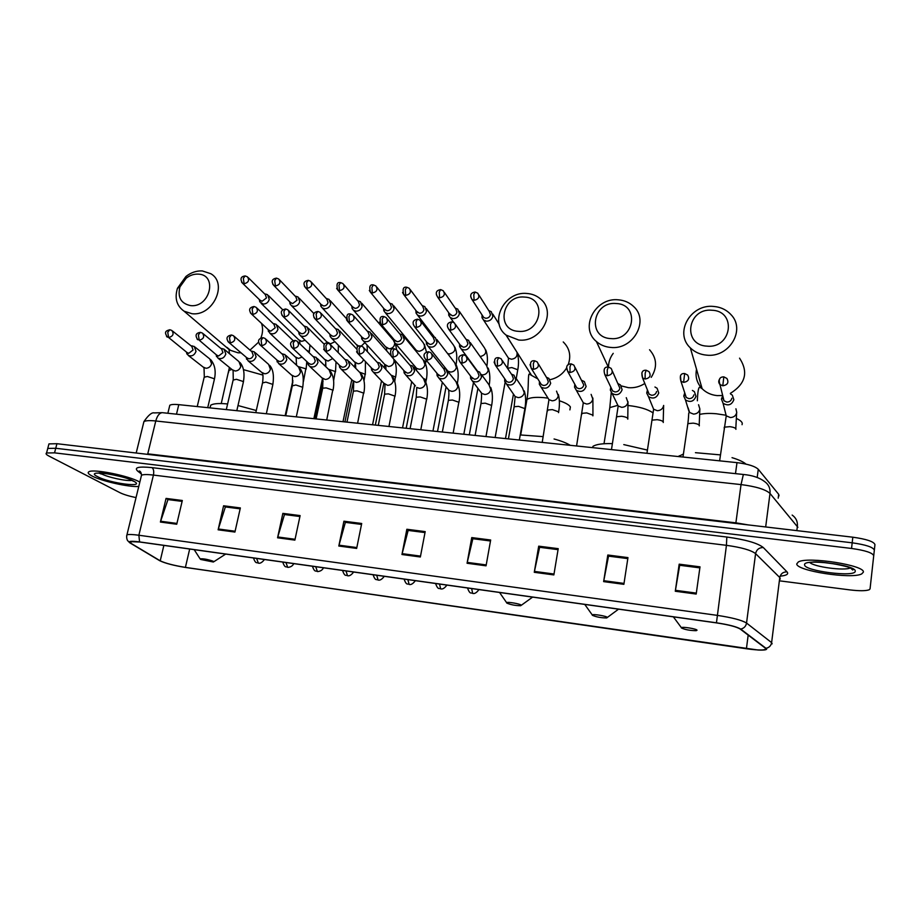 <?xml version="1.0" encoding="UTF-8"?>
<svg xmlns="http://www.w3.org/2000/svg" width="921" height="921" viewBox="0 0 921 921"><rect width="100%" height="100%" fill="white"/><g stroke="black" fill="none" stroke-linecap="round" stroke-linejoin="round"><path stroke-width="1.38" d="M169.418 406.875L169.809 405.252C171.237 404.4 174.23 404.204 178.789 404.653L736.984 462.641C747.91 464 755.013 466.21 758.271 469.296L778.694 494.335L779.039 495.855M780.041 580.898L849.956 589.912C859.408 591.029 865.821 590.983 869.182 589.774L870.057 588.887L874.95 544.61C873.902 541.583 866.523 539.119 852.811 537.196L56.929 443.703L48.951 443.899L48.629 445.108M874.34 550.182C873.292 547.201 865.901 544.748 852.178 542.814L55.744 448.274L47.754 448.435L47.443 449.632L47.754 448.435L55.744 448.274L852.178 542.814C865.901 544.748 873.292 547.201 874.34 550.182M98.685 472.968L101.275 474.039L98.685 472.968M851.867 568.89L852.846 568.764L851.867 568.89M863.322 572.217C865.832 565.367 807.59 556.215 798.346 561.937L796.746 563.905C796.205 570.836 851.798 579.459 861.711 573.91L863.322 572.217C865.832 565.367 807.59 556.215 798.346 561.937L796.746 563.905C796.205 570.836 851.798 579.459 861.711 573.91L863.322 572.217M139.405 481.879C129.124 475.812 93.32 468.616 88.923 471.748C87.334 472.646 88.347 474.05 91.962 475.961C101.552 481.153 129.113 487.324 138.76 486.461C129.113 487.324 101.552 481.153 91.962 475.961C88.347 474.05 87.334 472.646 88.923 471.748C93.32 468.616 129.124 475.812 139.405 481.879L139.405 481.879M766.157 648.764L765.282 649.604C762.035 650.33 755.75 650.042 746.413 648.752L185.409 567.382C173.862 565.494 165.458 563.307 160.219 560.82L130.759 543.183L130.275 541.64L139.819 542.032L716.503 622.895C728.557 624.726 736.443 626.775 740.185 629.031L766.157 648.764M766.686 648.845L740.726 629.089C736.904 626.775 728.822 624.68 716.457 622.803L139.589 541.916C130.955 540.823 127.789 541.18 130.091 542.976L159.794 560.751C165.17 563.295 173.77 565.54 185.616 567.474L758.144 650.03C763.97 650.284 766.813 649.892 766.686 648.845M873.73 555.766C872.671 552.83 865.28 550.39 851.545 548.456L54.546 452.856L46.557 452.982C45.451 453.616 46.211 454.617 48.825 455.999L120.041 492.735C123.771 494.542 129.101 496.166 136.043 497.605M277.566 537.795L282.862 513.377L300.119 515.587L294.881 540.12L277.566 537.795L277.774 536.966L295.054 539.28M218.127 529.805L223.596 505.779L240.358 507.932L234.924 532.062L218.127 529.805L218.346 528.988L235.108 531.233M160.404 522.046L166.056 498.411L182.323 500.494L176.728 524.245L160.404 522.046L160.634 521.24L176.913 523.427M467.074 563.261L471.748 537.588L490.663 540.005L486.058 565.816L467.074 563.261L467.258 562.386L486.219 564.93M534.272 572.298L538.704 546.165L558.218 548.663L553.866 574.923L534.272 572.298L534.445 571.4L554.016 574.025M603.635 581.612L607.814 555.018L627.961 557.608L623.874 584.328L603.635 581.612L603.796 580.702L624.012 583.419M675.289 591.247L679.18 564.17L700.006 566.841L696.195 594.057L675.289 591.247L675.438 590.315L696.334 593.112M338.813 546.026L343.913 521.205L361.7 523.485L356.657 548.421L338.813 546.026L339.02 545.174L356.83 547.569M401.959 554.511L406.852 529.264L425.191 531.613L420.356 556.986L401.959 554.511L402.155 553.648L420.517 556.111M406.852 529.264L408.371 530.438M425.007 532.58L408.141 530.415L402.155 553.648M343.913 521.205L345.628 522.38M361.516 524.429L345.375 522.357L339.02 545.174M679.18 564.17L679.779 565.287M699.856 567.866L679.686 565.275L675.438 590.315M607.814 555.018L608.666 556.157M627.811 558.61L608.528 556.134L603.796 580.702M538.704 546.165L539.787 547.316M558.057 549.653L539.625 547.293L534.445 571.4M471.748 537.588L473.06 538.75M490.49 540.984L472.853 538.716L467.258 562.386M166.056 498.411L168.278 499.619M182.116 501.392L167.956 499.573L160.634 521.24M223.596 505.779L225.668 506.987M240.151 508.841L225.357 506.941L218.346 528.988M282.862 513.377L284.762 514.574M299.924 516.52L284.474 514.528L277.774 536.966M712.048 310.262C687.527 307.626 681.92 344.949 706.868 346.123C731.769 348.921 737.019 311.045 712.048 310.262M706.557 355.138C700.098 354.539 694.687 352.11 690.336 347.873C674.022 333.011 690.508 303.838 713.579 306.44C720.613 307.027 726.404 309.744 730.94 314.602C746.068 329.73 729.19 357.97 706.557 355.138M681.39 627.949C684.994 629.676 689.944 630.586 696.23 630.678L697.059 630.183C696.61 628.801 682.035 626.487 681.39 627.696L681.39 627.949M745.964 464.092C743.316 461.812 738.665 459.671 732.034 457.656M720.234 454.87L695.436 452.683M683.232 454.111L678.317 456.54M616.264 303.527C592.802 300.983 586.665 337.466 610.565 338.571C634.385 341.265 640.199 304.264 616.264 303.527M610.588 347.413C605.062 346.918 600.331 344.949 596.394 341.507C579.251 327.646 595.392 297.184 618.313 299.82C624.346 300.304 629.423 302.514 633.567 306.463C649.673 320.612 633.153 350.279 610.588 347.413M592.33 615.263C596.106 616.966 600.883 617.864 606.674 617.956L607.376 617.404C606.432 616.022 592.836 613.8 592.272 614.94L592.33 615.263M647.29 450.047L623.782 444.601M612.315 443.634C602.714 443.369 596.244 444.29 592.928 446.386L592.721 447.652M524.498 297.069C502.026 294.616 495.406 330.294 518.327 331.33C541.134 333.932 547.454 297.759 524.498 297.069M518.673 340.01L506.193 335.152C488.533 322.258 504.374 290.84 527.031 293.488C532.246 293.891 536.724 295.71 540.477 298.945C557.228 312.127 541.03 342.888 518.673 340.01M506.78 603.071C510.706 604.752 515.346 605.638 520.687 605.73L521.24 605.132C519.858 603.75 507.126 601.609 506.631 602.679L506.78 603.071M570.306 445.327C566.507 443.001 561.096 440.883 554.062 438.983M543.194 436.612L520.238 434.942M198.291 274.124C193.986 273.905 189.945 275.275 186.18 278.223L179.94 286.915C177.396 297.345 180.965 303.585 190.647 305.622C210.023 307.89 217.932 274.665 198.291 274.124M191.982 313.716L184.096 311.206C176.648 305.887 174.437 298.243 177.465 288.273L185.915 276.496C191.027 272.489 196.495 270.636 202.344 270.935L210.886 273.744C228.189 283.68 212.809 316.49 191.982 313.716M200.766 559.473L213.384 562.017L213.235 561.246C207.686 559.346 203.311 558.54 200.099 558.851L200.766 559.473M256.28 410.513L237.998 405.539M227.602 403.962C219.002 403.133 213.373 403.548 210.725 405.194L209.884 407.876M482.051 314.947L482.005 317.676L483.56 320.071L486.403 321.176C489.776 321.107 491.929 319.472 492.862 316.26L491.273 311.678L488.763 310.584M482.581 315.776L483.698 317.469L485.758 318.275C488.199 318.229 489.765 317.043 490.433 314.717L489.281 311.402L478.885 295.008M448.7 312.703L448.769 315.339L450.3 317.584L453.005 318.62C456.332 318.551 458.474 316.928 459.406 313.739L457.806 309.134L455.216 308.086M449.264 313.485L452.292 315.742C454.698 315.684 456.24 314.51 456.931 312.207L455.757 308.869L444.325 292.325M415.889 310.469L416.039 313.025L417.547 315.132L420.137 316.099C423.418 316.03 425.525 314.418 426.481 311.263L424.857 306.624L422.209 305.634M416.453 311.206L419.354 313.232C421.726 313.186 423.257 312.012 423.948 309.732L422.762 306.371L410.317 289.724M383.597 308.247L383.815 310.734L385.3 312.714L387.776 313.624C391.011 313.543 393.106 311.943 394.061 308.823L392.427 304.172L389.721 303.228M384.172 308.949L386.924 310.768C389.261 310.711 390.78 309.56 391.471 307.292L390.285 303.93L376.85 287.179M351.81 306.048L352.098 308.466L353.549 310.331L355.909 311.171C359.098 311.102 361.17 309.514 362.137 306.417L360.491 301.754L358.234 300.891M352.375 306.693L354.999 308.339C357.302 308.293 358.799 307.142 359.501 304.897L358.315 301.524L343.913 284.693M320.508 303.861L320.853 306.233L322.281 307.982L324.537 308.765C327.669 308.696 329.73 307.119 330.708 304.045L329.062 299.371L326.276 298.542M321.072 304.46L323.559 305.956C325.827 305.899 327.312 304.759 328.026 302.537L326.828 299.152L311.494 282.263M289.689 301.697L290.08 304.011L291.473 305.657L293.638 306.405C296.723 306.325 298.772 304.759 299.751 301.708L298.105 297.034L296.032 296.286M290.23 302.249L292.59 303.608L297.023 300.2L295.825 296.827L279.593 279.892M259.331 299.544L259.768 301.812L263.199 304.068C266.25 303.988 268.276 302.433 269.266 299.406L267.62 294.743L265.628 294.029M259.86 300.062L262.105 301.282L266.491 297.909L265.294 294.536L248.198 277.578M459.533 344.051L459.614 346.653L461.26 349.013C465.496 350.982 468.536 349.681 470.389 345.11L468.674 340.344L466.049 339.319M460.166 344.915L463.228 347.194C465.658 347.148 467.223 345.962 467.903 343.637L466.659 340.183L455.527 324.537M426.319 341.564L426.504 344.086L428.104 346.296C432.26 348.15 435.242 346.837 437.061 342.359L435.322 337.581L432.686 336.602M426.976 342.382L429.888 344.408C432.283 344.373 433.826 343.199 434.516 340.885L433.261 337.42L421.081 321.625M393.647 339.089L393.9 341.541L395.477 343.614C399.53 345.363 402.454 344.051 404.25 339.653L402.5 334.853L399.749 333.932M394.303 339.861L397.066 341.679C399.426 341.645 400.957 340.471 401.66 338.18L400.393 334.703L387.188 318.793M361.481 336.637L361.792 339.02L363.346 340.954C367.318 342.635 370.184 341.3 371.946 336.982L370.196 332.17L367.801 331.33M362.137 337.362L364.751 338.997C367.088 338.951 368.607 337.788 369.309 335.52L368.043 332.032L353.837 316.018M329.822 334.208L330.19 336.522L331.698 338.352C335.601 339.941 338.41 338.606 340.148 334.358L338.398 329.545L335.555 328.739M330.466 334.876L332.942 336.338C335.244 336.303 336.741 335.152 337.454 332.895L336.188 329.407L321.026 313.313M298.646 331.79L299.072 334.058L300.545 335.774C304.356 337.282 307.119 335.946 308.834 331.767L307.084 326.955L304.206 326.207M299.279 332.412L301.628 333.736C303.884 333.69 305.381 332.55 306.094 330.317L304.828 326.828L288.745 310.676M267.942 329.396L269.853 333.229C273.583 334.668 276.3 333.333 277.992 329.223L276.242 324.411L274.147 323.708M268.552 329.971L270.786 331.169L275.206 327.772L273.94 324.284L256.959 308.086M722.743 395.754L721.431 399.069L723.054 403.237C728.074 406.219 731.677 405.044 733.853 399.726L732.333 395.155L730.48 393.889M721.431 399.069L722.835 397.791L724.01 400.808L726.761 402.063C729.513 402.051 731.205 400.785 731.827 398.263M723.02 396.824L722.87 397.469M729.904 461.905L720.153 460.891M684.74 392.853L683.762 396.065L685.466 399.933C690.37 402.719 693.87 401.51 695.988 396.318L694.388 391.667L692.385 390.412M683.762 396.065L685.04 394.683L686.26 397.481L688.873 398.632C691.579 398.62 693.248 397.365 693.893 394.867M693.029 458.071L683.428 457.069M647.44 389.986L646.726 393.083L648.488 396.663C653.277 399.277 656.696 398.045 658.745 392.968L657.087 388.248L654.958 387.016M646.726 393.083L647.877 391.609L649.144 394.2L651.608 395.259C654.278 395.236 655.936 393.992 656.581 391.517M656.765 454.306L647.313 453.328M610.807 387.154L610.335 390.124L612.12 393.451C616.794 395.903 620.132 394.637 622.124 389.675L620.42 384.886L618.152 383.689M611.325 388.225L612.638 390.965L614.975 391.932C617.6 391.92 619.234 390.688 619.891 388.236L612.407 371.209M621.076 450.599L611.786 449.632M574.819 384.333L574.543 387.188L576.327 390.274C580.909 392.576 584.167 391.298 586.113 386.429L584.363 381.605L581.98 380.442M575.406 385.392L576.73 387.776L578.941 388.674C581.531 388.65 583.154 387.43 583.81 385.001L575.141 367.606M585.963 446.95L576.822 445.994M539.464 381.524L539.338 384.264L541.122 387.142C545.6 389.307 548.789 388.006 550.689 383.251L548.904 378.381L546.406 377.265M539.338 384.264L540.109 382.56L541.398 384.633L543.494 385.462C546.038 385.439 547.65 384.23 548.317 381.812L547.028 378.289L538.486 364.106M551.414 443.358L542.411 442.425M504.708 378.738L504.708 381.375L506.481 384.045C510.856 386.095 513.976 384.782 515.829 380.108L514.022 375.215L511.431 374.145M505.387 379.728L506.631 381.536L508.634 382.296C511.132 382.284 512.732 381.075 513.411 378.681L512.088 375.135L502.417 360.698M517.418 439.824L508.553 438.903M470.527 375.964L470.631 378.508L472.381 381.006C476.664 382.929 479.714 381.605 481.533 377.023L479.703 372.107L477.032 371.094M471.241 376.919L474.327 379.187C476.79 379.176 478.367 377.978 479.058 375.607L477.723 372.038L466.947 357.383M483.939 436.347L475.213 435.449M436.911 373.212L437.107 375.676L438.822 377.99C443.013 379.82 446.006 378.485 447.79 373.995L445.937 369.056L443.197 368.101M437.648 374.11L440.56 376.136C442.989 376.113 444.555 374.928 445.246 372.579L443.91 368.999L432.053 354.159M450.991 432.928L442.402 432.03M403.835 370.472L404.112 372.867L405.793 375.031C409.891 376.758 412.815 375.423 414.577 371.002L412.712 366.051L410.052 365.165M404.584 371.324L407.347 373.12C409.73 373.097 411.284 371.923 411.986 369.597L410.639 366.005L397.722 351.016M418.548 429.554L410.098 428.679L416.096 397.964M371.278 367.755L371.624 370.081L373.27 372.107C377.276 373.753 380.154 372.406 381.881 368.066L380.016 363.104L377.161 362.275M372.026 368.55L374.64 370.161C377 370.138 378.531 368.964 379.245 366.662L377.886 363.07L363.956 347.954M386.601 426.239L378.278 425.375M339.239 365.061L339.642 367.329L341.254 369.229C345.179 370.783 347.988 369.436 349.704 365.177L347.839 360.215L344.926 359.432M339.987 365.81L342.451 367.237C344.776 367.214 346.296 366.063 347.01 363.772L345.651 360.18L330.743 344.961M355.149 422.969L346.941 422.117M307.706 362.39L308.155 364.612L309.721 366.397C313.566 367.87 316.329 366.512 318.021 362.321L316.156 357.36L313.209 356.646M308.431 363.081L310.757 364.371C313.048 364.348 314.556 363.196 315.27 360.917L313.923 357.336L298.059 342.036M324.157 419.746L316.087 418.917M276.645 359.754L278.672 363.588C282.436 365.004 285.153 363.645 286.822 359.512L284.957 354.562L281.987 353.906M277.359 360.387L279.558 361.539C281.803 361.516 283.3 360.376 284.025 358.119L282.678 354.539L265.893 339.181M293.638 416.58L285.683 415.751M246.068 357.129L248.083 360.836C251.778 362.172 254.449 360.813 256.096 356.749L254.242 351.81L251.249 351.2M246.747 357.716L248.82 358.764C251.042 358.73 252.527 357.601 253.252 355.368L251.917 351.787L234.245 336.372M263.579 413.46L255.739 412.643M215.951 354.539L217.955 358.108C221.581 359.397 224.194 358.027 225.829 354.032L223.999 349.094L220.982 348.541M216.608 355.069L218.565 356.013L222.951 352.651L221.627 349.071L203.092 333.632M233.957 410.375L226.232 409.58M186.284 351.972L188.275 355.437C191.821 356.657 194.412 355.299 196.023 351.35L194.204 346.434L191.188 345.928M186.894 352.455L188.747 353.319L193.099 349.968L191.787 346.411L172.423 330.938M204.761 407.347L197.152 406.552M778.21 498.146L778.694 494.335M757.189 477.458L758.271 469.296M735.488 473.636L736.984 462.641M176.498 414.174L178.789 404.653M852.811 537.196L851.545 548.456M56.929 443.703L54.546 452.856M797.897 527.319L770.002 493.449L765.673 526.962M743.5 474.488L743.362 474.476C752.319 475.282 759.353 477.619 764.465 481.464C768.609 484.354 770.451 488.349 770.002 493.449C765.65 489.454 755.991 486.507 741.037 484.584L735.891 522.84L748.347 524.924M792.152 515.069C796.032 517.809 797.77 521.539 797.379 526.271L796.838 530.623M162.902 412.735L743.362 474.476L741.037 484.584L155.776 420.978L147.751 453.834L735.891 522.84L735.798 523.45M136.193 453.017L143.929 421.588C148.396 415.118 151.85 412.217 154.268 412.907L162.303 412.666C159.414 412.953 157.238 415.728 155.776 420.978C149.743 420.356 145.794 420.563 143.929 421.588L143.423 423.625M139.67 453.42L147.602 454.352M746.413 648.752L748.186 635.053M139.589 541.916L138.864 535.239L716.941 615.32C732.057 617.6 741.923 620.178 746.54 623.057L771.614 642.628L772.143 643.86M780.283 579.044L779.776 577.536L755.588 553.625C751.099 550.159 741.382 547.396 726.439 545.324L153.427 475.075C147.314 474.35 143.342 474.396 141.512 475.213L141.086 476.905M766.168 648.246C769.231 647.555 771.038 645.69 771.614 642.628L779.776 577.536C780.64 573.76 783.046 571.872 786.995 571.849C788.917 574.094 786.615 575.521 780.099 576.166M141.42 473.981L137.747 471.149C133.764 467.454 138.507 466.279 151.988 467.626L726.819 537.035L726.439 545.324L716.457 622.803M126.614 536.103L126.948 534.825C128.744 534.272 132.716 534.41 138.864 535.239L153.427 475.075C154.106 471.46 153.634 468.973 151.988 467.626M130.31 543.114L129.274 542.423M726.819 537.035C745.596 539.614 757.753 543.114 763.29 547.523C759.088 547.569 756.521 549.607 755.588 553.625L746.54 623.057C745.918 626.326 743.984 628.329 740.726 629.089M159.794 560.751L159.183 560.382M763.29 547.523L786.995 571.849M130.091 542.976L127.535 540.558C126.626 538.647 126.43 536.736 126.948 534.825L141.512 475.213C141.143 472.588 140.418 471.184 139.336 470.999L139.566 471.782L137.747 471.149M130.759 543.183L131.185 541.467M160.219 560.82L163.869 545.405M185.409 567.382L189.68 549.02M823.075 562.443L837.534 564.32M804.632 564.895C804.148 571.02 855.816 577.548 855.229 571.204C856.806 564.941 802.341 558.241 804.632 564.895M809.789 562.443C813.554 566.864 844.626 571.066 850.371 567.9M736.708 418.606C740.035 420.172 741.889 421.726 742.268 423.269L742.073 424.685M696.529 369.298C695.079 376.701 696.955 383.182 702.147 388.731C706.177 392.703 711.173 395.005 717.137 395.604L722.686 395.512M730.353 393.371C745.561 383.884 748.623 372.142 739.551 358.154M700.098 414.323C704.369 413.368 709.803 413.184 716.411 413.771L726.093 415.256M621.318 385.911L628.444 387.683C634.304 388.132 639.761 386.728 644.804 383.481M651.216 377.345C657.479 367.364 656.926 358.177 649.558 349.761M628.513 405.551C639.45 406.794 647.509 409.166 652.678 412.677M613.225 353.353C610.105 357.521 608.539 362.103 608.516 367.065M609.253 411.054L609.806 407.589L617.6 405.413M559.346 400.75C565.31 402.696 568.982 404.756 570.387 406.932L569.892 409.88M550.033 379.682C557.078 378.105 562.535 374.306 566.415 368.285M568.142 364.889C571.319 355.92 569.685 348.276 563.238 341.956M526.386 402.684L526.95 399.461C529.794 397.561 535.389 396.951 543.724 397.63L547.673 398.102M524.947 364.9L531.59 375.434L537.841 378.911M226.992 347.378L230.538 350.36L237.975 352.789L241.014 352.824M249.994 350.107L258.674 342.094M260.793 338.18C262.899 333.034 263.141 328.095 261.495 323.363M243.535 369.666L262.853 375.066M228.431 372.706L228.949 370.461L231.827 369.402M97.591 476.664C109.921 483.444 147.038 488.13 133.649 481.165C121.514 474.211 83.017 469.48 97.591 476.664M101.345 473.785C107.619 477.274 126.488 481.372 131.853 480.417M100.182 473.072L101.391 473.59M478.955 589.59C474.729 595.392 472.22 592.963 472.692 593.423L471.633 588.554M470.723 296.677L471.978 299.486C469.618 295.227 470.654 292.74 475.098 292.049L473.785 294.685L474.108 300.315C478.713 299.267 479.933 296.907 477.757 293.212L475.213 292.049M516.232 378.543L517.763 369.758L511.823 367.56L507.506 368.285M507.045 355.943L508.484 358.154L511.466 359.236C515.725 358.603 517.567 356.289 516.992 352.283M515.921 350.579L505.951 334.956M483.698 317.469L471.978 299.486L474.108 300.315M446.904 585.088C442.713 590.845 440.192 588.438 440.687 588.899L439.513 584.052M436.347 294.582L437.613 297.069C435.161 292.832 436.174 290.357 440.641 289.631L439.259 292.245L439.639 297.828C444.233 296.758 445.419 294.398 443.231 290.748L440.768 289.643M480.163 356.565L480.209 356.565C485.735 355.092 487.105 352.133 484.331 347.689L459.268 311.263M450.323 314.982L437.613 297.069L439.639 297.828M415.348 580.667C411.169 586.378 408.659 583.983 409.166 584.444L407.865 579.62M402.546 292.498L403.801 294.674C402.316 289.056 403.294 286.581 406.725 287.26L405.286 289.85L405.735 295.388C410.294 294.294 411.48 291.934 409.269 288.319L406.863 287.271M447.594 353.549L449.413 353.952C454.916 352.432 456.275 349.473 453.466 345.076L426.262 308.512M417.478 312.53L403.801 294.674L405.735 295.388M384.264 576.304C380.097 581.98 377.587 579.597 378.117 580.057L376.701 575.245M369.309 290.426L370.53 292.325C368.976 286.707 369.92 284.244 373.373 284.923L371.854 287.49L372.372 292.993C376.908 291.876 378.07 289.516 375.86 285.947L373.512 284.934M425.548 363.576L425.744 361.711L423.902 360.56M415.175 348.955L416.43 350.475L419.055 351.362C424.546 349.819 425.87 346.872 423.05 342.508L393.762 305.841M385.128 310.112L370.53 292.325L372.372 292.993M353.641 572.01C349.485 577.64 346.975 575.268 347.528 575.729L345.997 570.939M336.614 288.354L337.788 290.011C336.2 284.347 337.121 281.884 340.54 282.632L338.963 285.165L339.55 290.633C344.051 289.493 345.202 287.145 342.98 283.599L340.689 282.643M385.427 346.641L389.134 348.817C392.714 348.403 394.579 346.434 394.718 342.923M393.635 340.482L361.757 303.228M353.284 307.729L337.788 290.011L339.55 290.633M323.478 567.785C321.567 572.091 316.202 571.63 317.377 571.469L315.753 566.703M304.437 286.281L305.553 287.72C302.813 283.622 303.7 281.17 308.224 280.375L306.589 282.874L307.234 288.308C311.712 287.145 312.841 284.808 310.619 281.296L308.374 280.375M361.274 346.077L364.889 342.658M356.105 344.339L359.017 346.25M321.913 305.381L305.553 287.72L307.234 288.308M293.753 563.617C291.842 567.889 286.489 567.428 287.674 567.267L285.947 562.524M272.777 284.221L273.813 285.464C271.016 281.389 271.879 278.948 276.415 278.142L274.723 280.629L275.425 286.017C279.88 284.842 280.997 282.517 278.775 279.04L276.576 278.154M327.197 342.036L330.57 343.832L334.922 341.679M291.024 303.067L273.813 285.464L275.425 286.017M264.454 559.508C260.194 565.068 257.845 562.65 258.41 563.134L256.579 558.402M241.601 282.16L242.58 283.254C239.874 278.936 240.715 276.507 245.101 275.955L243.351 278.407L244.123 283.76C248.543 282.563 249.649 280.249 247.427 276.818L245.274 275.966M309.145 352.72L309.042 351.5L306.486 350.164M298.68 339.757L301.604 341.38L305.15 340.286M260.597 300.776L242.58 283.254L244.123 283.76M447.456 326.702L448.815 329.396C446.225 325.205 447.238 322.684 451.843 321.855L450.45 324.572L450.806 330.144C455.492 329.05 456.678 326.644 454.375 322.914L451.969 321.866M481.695 374.835L482.42 374.905C485.494 374.72 487.439 373.155 488.257 370.219L486.587 365.649L470.228 342.543M461.294 346.457L448.815 329.396L450.806 330.144M413.23 324.376L414.577 326.725C411.906 322.557 412.884 320.048 417.512 319.196L416.039 321.878L416.476 327.416C421.127 326.299 422.302 323.893 419.976 320.209L417.65 319.207M457.449 383.435L456.125 381.812M428.104 346.296L447.848 371.128L450.611 372.061C453.627 371.877 455.561 370.323 456.39 367.41L454.709 362.816L436.807 339.504M428.035 343.729L414.577 326.725L416.476 327.416M379.579 322.062L380.891 324.077C379.245 318.401 380.189 315.903 383.735 316.582L382.192 319.242L382.699 324.733C387.327 323.593 388.478 321.199 386.152 317.538L383.884 316.594M425.87 382.169L426.158 379.832L423.234 378.312M415.29 366.823L416.626 368.388L419.262 369.252C422.255 369.068 424.167 367.525 424.995 364.635L423.303 360.03L403.905 336.545M395.305 341.046L380.891 324.077L382.699 324.733M346.492 319.748L347.747 321.487C346.066 315.753 346.987 313.255 350.51 314.003L348.898 316.64L349.473 322.097C354.067 320.934 355.207 318.539 352.87 314.924L350.659 314.015M394.775 381.271L395.408 377L391.057 375.135M384.61 364.313L388.386 366.5C391.333 366.305 393.232 364.785 394.073 361.907L393.843 359.167M363.07 338.398L347.747 321.487L349.473 322.097M313.946 317.434L315.12 318.931C312.265 314.821 313.152 312.334 317.803 311.471L316.133 314.073L316.766 319.495C321.337 318.309 322.454 315.938 320.128 312.357L317.964 311.482M364.025 380.753L365.119 374.225L359.466 372.13M354.366 361.803L357.97 363.772C360.721 363.622 362.575 362.218 363.53 359.547M331.341 335.785L315.12 318.931L316.766 319.495M281.907 315.12L283 316.41C280.065 312.403 280.94 309.928 285.625 308.984L283.887 311.563L284.577 316.939C289.125 315.73 290.23 313.37 287.893 309.824L285.775 308.995M333.609 380.718L335.256 371.485L328.452 369.263M324.572 359.317L327.991 361.09L332.723 358.557M300.096 333.218L283 316.41L284.577 316.939M250.374 312.818L251.398 313.923C248.405 309.917 249.257 307.453 253.943 306.532L252.147 309.076L252.907 314.418C257.408 313.198 258.502 310.838 256.176 307.338L254.104 306.532M303.4 381.593L305.83 368.78L298.001 366.535M295.192 356.841L298.439 358.453L302.088 357.095M269.312 330.674L251.398 313.923L252.907 314.418M719.808 378.819C718.345 380.787 718.392 382.687 719.946 384.506C718.334 379.417 719.635 376.873 723.825 376.873L722.789 385.784C727.671 384.943 729.029 382.491 726.888 378.45L723.883 376.873M735.914 429.324L735.96 428.967C735.407 427.92 733.392 427.148 729.904 426.665L724.297 427.16L724.171 428.127M724.885 410.478L726.243 415.832L730.318 417.547C733.841 417.374 735.983 415.67 736.754 412.435L735.925 408.797M724.01 400.808L719.946 384.506L722.789 385.784M680.481 375.791L680.918 381.202C679.479 375.791 680.723 373.235 684.648 373.546L683.612 382.376C688.482 381.478 689.817 379.026 687.607 375.008L684.717 373.546M699.281 425.882L699.338 425.433C698.717 424.385 696.679 423.625 693.237 423.142L687.86 423.625L687.722 424.558M688.056 407.75L689.645 412.516L693.513 414.093C696.978 413.92 699.108 412.228 699.879 409.016L698.567 404.722M686.26 397.481L680.918 381.202L683.612 382.376M641.833 372.878L642.559 377.944C641.028 372.51 642.225 369.954 646.151 370.265L645.172 373.27L645.103 379.026C649.973 378.094 651.274 375.63 649.006 371.635L646.231 370.277M663.247 422.497L663.316 421.968C662.613 420.92 660.564 420.16 657.168 419.677L651.999 420.137L651.861 421.047M651.907 405.044L653.622 409.235L657.306 410.685C660.725 410.513 662.832 408.832 663.615 405.654M649.144 394.2L642.559 377.944L645.103 379.026M607.261 375.733L604.855 374.743C603.232 369.309 604.395 366.742 608.321 367.053L607.238 370.012L607.261 375.733C612.12 374.755 613.398 372.291 611.072 368.331L608.401 367.053M627.777 419.159L627.88 418.548C627.097 417.501 625.025 416.741 621.675 416.269L616.713 416.706L616.575 417.593M616.402 402.327L618.187 406L621.687 407.335C625.048 407.163 627.132 405.493 627.938 402.35L626.268 397.676M566.622 367.318L567.785 371.577C565.667 366.616 566.783 364.048 571.135 363.887L569.961 366.811L570.076 372.498C574.911 371.485 576.155 369.01 573.806 365.084L571.227 363.899M592.882 415.866L592.997 415.187L586.746 412.919L581.98 413.333L581.842 414.185M581.519 399.599L583.304 402.811L586.631 404.043C589.947 403.87 592.019 402.212 592.825 399.092L591.121 394.372M576.73 387.776L567.785 371.577L570.076 372.498M530.024 364.647L531.336 368.469C529.644 362.909 530.715 360.341 534.571 360.779L533.317 363.68L533.512 369.309C538.336 368.262 539.545 365.798 537.162 361.907L534.675 360.79M558.54 412.631L558.667 411.871L552.381 409.615L547.799 410.006L547.65 410.847M547.212 396.87L548.962 399.668L552.14 400.808C555.409 400.623 557.458 398.989 558.276 395.892L556.526 391.126M541.398 384.633L531.336 368.469L533.512 369.309M494.082 362.034L495.498 365.395C493.725 359.858 494.761 357.29 498.629 357.728L497.294 360.583L497.559 366.178C502.359 365.096 503.557 362.632 501.139 358.787L498.745 357.728M519.34 440.031L524.878 408.613L518.546 406.368L514.137 406.737L513.999 407.543M513.481 394.13L515.161 396.56L518.189 397.619C521.413 397.435 523.439 395.811 524.279 392.737L522.495 387.948L515.737 377.783M506.631 381.536L495.498 365.395L497.559 366.178M458.796 359.443L460.247 362.379C457.518 358.188 458.531 355.644 463.275 354.723L461.858 357.544L462.204 363.104C466.982 361.999 468.156 359.535 465.727 355.725L463.401 354.723M485.977 436.566L491.607 405.413L485.24 403.168L481.004 403.525L480.854 404.307M480.278 391.379L481.879 393.486L484.78 394.476C487.946 394.292 489.96 392.68 490.801 389.629L489.005 384.817L481.338 374.34M472.427 378.485L460.247 362.379L462.204 363.104M424.132 356.876L425.571 359.409C422.774 355.276 423.752 352.731 428.507 351.764L427.022 354.562L427.436 360.076C432.191 358.937 433.342 356.485 430.901 352.72L428.645 351.776M453.132 433.146L458.854 402.247L452.453 400.025L448.377 400.359L448.228 401.107M447.606 388.639L449.114 390.458L451.877 391.379C455.009 391.195 457 389.595 457.852 386.578L456.033 381.743L447.491 371.002M438.753 375.469L425.571 359.409L427.436 360.076M390.055 354.309L391.46 356.473C389.71 350.74 390.665 348.196 394.315 348.852L392.749 351.626L393.232 357.095C397.953 355.943 399.092 353.491 396.652 349.761L394.453 348.863M420.793 429.785L426.607 399.138L420.172 396.916L416.246 397.239L416.764 387.465L419.481 388.34C422.566 388.155 424.546 386.567 425.41 383.573L423.579 378.727L414.174 367.755M415.429 385.887L405.793 375.031M405.62 372.51L391.46 356.473L393.232 357.095M356.565 351.753L357.901 353.583C356.082 347.862 357.003 345.329 360.675 345.997L359.029 348.737L359.593 354.171C364.279 352.985 365.407 350.556 362.955 346.86L360.813 346.008M388.95 426.481L394.844 396.076L388.374 393.866L384.598 394.176L384.46 394.867M383.746 383.159L387.591 385.335C390.631 385.162 392.588 383.585 393.463 380.603L391.621 375.756L381.375 364.589M373.005 369.586L357.901 353.583L359.593 354.171M323.628 349.186L324.883 350.74C323.018 345.007 323.916 342.485 327.565 343.176L325.861 345.893L326.483 351.292C331.146 350.084 332.251 347.654 329.81 344.017L327.726 343.188M357.601 423.223L363.565 393.06L357.06 390.861L353.422 391.149L353.284 391.816M352.536 380.431L356.174 382.388C359.178 382.203 361.113 380.638 361.999 377.691L360.157 372.832L349.094 361.504M340.885 366.708L324.883 350.74L326.483 351.292M291.22 346.618L292.371 347.942C289.309 343.936 290.184 341.426 294.996 340.413L293.223 343.096L293.914 348.46C298.542 347.229 299.636 344.811 297.195 341.207L295.157 340.425M326.713 420.022L332.757 390.09L326.218 387.902L322.718 388.178L322.58 388.823M321.786 377.725L325.24 379.475C328.198 379.291 330.121 377.748 331.007 374.812L329.177 369.966L317.319 358.499M309.26 363.864L292.371 347.942L293.914 348.46M259.319 344.063L260.39 345.179C257.27 341.196 258.122 338.698 262.946 337.685L261.104 340.333L261.852 345.663C266.445 344.419 267.527 342.013 265.098 338.444L263.107 337.696M296.297 416.856L302.572 388.144L302.399 387.165L295.837 384.978L292.325 385.864M291.485 375.031L294.766 376.62C297.679 376.436 299.59 374.893 300.488 371.992L298.646 367.134L286.04 355.552M278.119 361.067L260.39 345.179L261.852 345.663M227.924 341.507L228.892 342.462C225.726 338.491 226.566 336.004 231.39 335.002L229.49 337.627L230.296 342.923C234.867 341.656 235.926 339.262 233.508 335.739L231.562 335.014M266.33 413.748L272.708 385.277L272.501 384.287L265.904 382.111L262.508 382.952M261.633 372.36L264.741 373.788C267.62 373.615 269.508 372.084 270.406 369.194L268.587 364.359L255.244 352.685M247.461 358.315L228.892 342.462L230.296 342.923M197.013 338.974L197.9 339.791C194.849 335.589 195.655 333.114 200.329 332.354L198.372 334.956L199.235 340.217C203.76 338.94 204.819 336.556 202.413 333.068L200.513 332.377M236.812 410.674L243.294 382.445L243.029 381.444L236.421 379.279L233.128 380.074M232.207 369.712L235.154 371.013C237.998 370.829 239.863 369.309 240.784 366.454L238.965 361.619L224.908 349.865M217.252 355.598L199.235 340.217M166.563 336.453L167.369 337.155C164.433 332.469 164.905 331.03 169.752 329.764L167.737 332.331L168.658 337.547C173.148 336.269 174.196 333.897 171.801 330.443L169.936 329.776M207.72 407.658L214.305 379.671L213.983 378.646L207.352 376.482L204.186 377.253M203.207 367.088L206.005 368.273C208.802 368.089 210.667 366.581 211.588 363.749L209.781 358.925L195.045 347.102M187.493 352.927L168.658 337.547M167.864 413.264L169.809 405.252M48.951 443.899L46.557 452.982M765.282 649.604L765.478 648.062M762.761 649.961L765.765 649.42M139.566 471.782L141.132 473.003M811.919 562.236C819.287 560.152 858.061 567.739 852.696 570.007L850.474 567.946M697.358 400.785C697.681 391.897 698.475 387.35 699.741 387.154L702.147 388.731L690.336 347.873M679.214 455.791L679.088 456.62M681.39 627.696L673.366 616.851M608.286 367.053L596.394 341.507M607.4 617.415L618.555 609.161M592.272 614.94L584.754 604.418M604.003 443.738L609.806 407.589L611.256 392.507M520.699 434.919L526.95 399.461C529.022 388.294 527.675 372.337 529.471 374.214L531.59 375.434L506.193 335.152M521.355 605.247L532.603 597.107M506.631 602.679L499.562 592.479M179.94 286.915L177.465 288.273M186.18 278.223L185.915 276.496M229.548 353.745C228.984 350.901 228.984 349.635 229.559 349.945L184.096 311.206M213.879 561.695L225.691 554.074M210.725 405.194L210.092 407.899M200.099 558.851L194.193 549.653M221.247 403.548L229.433 367.444M99.18 472.991C98.605 472.07 126.672 476.56 132.877 480.946L133.326 481.199M517.165 352.927C518.707 357.774 518.926 363.404 517.798 369.816M505.491 438.592L513.458 394.096M507.621 368.469L508.484 358.154L483.56 320.071M482.569 315.753L482.005 317.676M495.141 437.51L505.099 382.411M472.554 593.4C471.448 592.122 470.136 595.288 467.546 587.989M499.194 324.227L492.804 314.096M485.804 350.015C487.485 354.481 487.854 359.777 486.91 365.925M453.765 322.454L450.3 317.584M449.206 313.416L448.769 315.339M463.816 434.263L473.498 382.457M440.537 588.876C439.386 587.552 438.269 590.868 435.575 583.5M454.893 347.159C456.908 352.052 457.3 357.832 456.079 364.509M434.378 337.017L417.547 315.132M416.373 311.091L416.039 313.025M432.951 431.051L442.345 382.261M444.993 368.515L445.142 367.732M409.005 584.421C407.853 583.131 406.668 586.286 404.089 579.09M424.42 344.362L426.458 352.19M426.17 360.134L425.882 361.907M416.269 351.511L416.396 350.475L385.3 312.714M384.045 308.8L383.815 310.734M402.535 427.897L411.699 381.685M414.404 368.02L414.761 366.213M377.944 580.034C376.77 578.756 375.584 581.842 373.074 574.739M395.328 343.487L396.686 349.796M395.408 362.851L395.719 361.297M386.705 350.866L386.613 347.988L353.549 310.331M352.225 306.52L352.098 308.466M372.556 424.777L381.524 380.81M384.195 367.663L384.817 364.635M347.344 575.706C346.1 574.37 345.145 577.64 342.508 570.456M367.019 344.995L367.398 351.695M365.602 362.471L365.729 361.872M357.313 347.47L357.21 345.525L322.281 307.982M320.888 304.264L320.853 306.233M343.003 421.703L351.799 379.705M354.458 366.995L355.322 362.862M317.192 571.446C316.041 570.237 314.878 573.173 312.392 566.231M346.215 318.344L330.248 300.683M326.299 298.577L326.886 298.577M338.421 345.294L338.168 352.536M328.106 343.245L291.473 305.657M290.023 302.042L290.08 304.011M313.865 418.687L322.5 378.485M325.171 366.086L325.85 362.92M287.479 567.244C286.304 566.035 285.211 568.971 282.712 562.063M314.015 313.704L299.21 298.197M309.986 345.03L309.329 351.88M306.785 363.496L307.142 361.872M300.039 343.947L299.647 340.701L261.127 303.366M259.63 299.832L259.768 301.812M285.142 415.693L292.89 380.5M296.309 364.992L296.562 363.853M258.202 563.111C257.051 561.96 255.854 564.711 253.459 557.965M282.874 309.917L268.656 295.768M488.199 368.124C489.949 372.878 490.294 378.496 489.224 384.99M477.527 371.163L461.26 349.013M460.097 344.822L459.614 346.653M469.307 434.827L477.941 388.305M456.263 365.027C458.324 370.023 458.727 375.952 457.461 382.825M426.86 342.232L426.504 344.086M437.51 431.523L446.086 386.797M424.788 361.988C427.114 366.995 427.609 373.005 426.296 380.016M416.511 370.484L416.626 368.388L395.477 343.614M394.142 339.676L393.9 341.541M406.184 428.277L414.715 385.093M393.935 359.271C396.375 364.267 396.916 370.254 395.581 377.242M385.922 369.54L385.841 365.672L363.346 340.954M361.941 337.155L361.792 339.02M375.331 425.065L383.827 383.286M390.216 354.85L371.508 333.655M365.418 361.55L365.326 374.502M355.713 368.273L355.529 363.012L331.698 338.352M330.248 334.645L330.19 336.522M344.926 421.91L353.399 381.386M356.531 348.875L339.619 330.846M336.027 361.861L335.509 371.808M325.884 366.777L325.654 360.376L300.545 335.774M299.026 332.17L299.072 334.058M314.959 418.79L323.052 381.133M324.422 344.442L308.224 328.106M304.241 326.241L304.886 326.207M306.785 361.527L306.117 369.148M296.458 365.119L296.194 357.774L269.853 333.229M268.287 329.718L268.414 331.618M285.429 415.728L292.855 382.008M293.258 340.712L277.302 325.424M736.627 413.034L735.798 428.645M719.623 460.834L726.243 415.832L723.054 403.237M699.845 409.212L699.2 425.18M682.991 457.023L687.86 423.625C689.161 412.907 688.206 413.805 689.265 412.343L685.466 399.933M663.65 405.436L663.201 421.76M646.945 453.282L653.622 409.235L648.488 396.663M627.995 401.717L627.788 418.399M611.475 449.598L618.187 406L612.12 393.451M611.348 388.558L610.335 390.124M604.855 374.743L612.638 390.965M592.894 398.056L592.94 415.083M576.569 445.971L583.304 402.811L576.327 390.274M575.429 385.542L574.543 387.188M558.333 394.453C559.657 399.484 559.761 405.275 558.644 411.837M542.216 442.402L548.962 399.668L541.122 387.142M524.279 390.918C525.868 395.984 526.064 401.89 524.889 408.625M508.404 438.891L514.137 406.737L515.161 396.56L506.481 384.045M505.33 379.648L504.708 381.375M490.743 387.465C492.597 392.553 492.896 398.563 491.653 405.47M475.109 435.437L481.004 403.525C482.259 391.966 480.854 394.925 481.729 393.44L472.381 381.006M471.138 376.77L470.631 378.508M457.714 384.08C459.844 389.192 460.247 395.293 458.946 402.373M442.333 432.03L448.377 400.359C449.621 389.825 448.136 391.736 448.999 390.423L438.822 377.99M437.487 373.926L437.107 375.676M425.18 380.776C427.574 385.899 428.104 392.07 426.734 399.311M404.377 371.105L404.112 372.867M393.129 377.541C395.811 382.664 396.433 388.915 395.017 396.295M378.266 425.375L384.598 394.176L385.024 384.529L373.27 372.107M371.796 368.308L371.624 370.081M361.562 374.398C364.509 379.498 365.257 385.818 363.783 393.325M346.964 422.106L353.422 391.149L353.745 381.639L341.254 369.229M339.722 365.545L339.642 367.329M330.478 371.324C333.69 376.413 334.53 382.768 333.011 390.4M316.122 418.882L322.718 388.178L322.903 378.773L309.721 366.397M308.132 362.805L308.155 364.612M313.267 356.692L313.842 356.634M299.855 368.319C303.044 372.049 303.988 378.45 302.71 387.522M285.752 415.705L292.452 385.243L292.521 375.952L278.672 363.588M277.037 360.099L277.14 361.918M282.045 353.952L282.747 353.883M269.703 365.384C273.1 369.183 274.159 375.607 272.846 384.679M255.819 412.573L262.646 382.353C263.74 371.762 261.944 374.363 262.589 373.166L248.083 360.836M246.414 357.429L246.598 359.259M251.295 351.235L252.135 351.166M239.99 362.517C243.685 366.708 244.825 373.166 243.42 381.881M226.324 409.5L233.266 379.51L233.094 370.426L217.955 358.108M216.251 354.781L216.516 356.634M221.017 348.564L221.973 348.495M210.725 359.708C214.869 364.67 216.113 371.14 214.432 379.118M197.255 406.46L204.312 376.712L204.013 367.721L188.275 355.437M186.537 352.167L186.882 354.032M191.2 345.939L192.27 345.859"/></g></svg>
